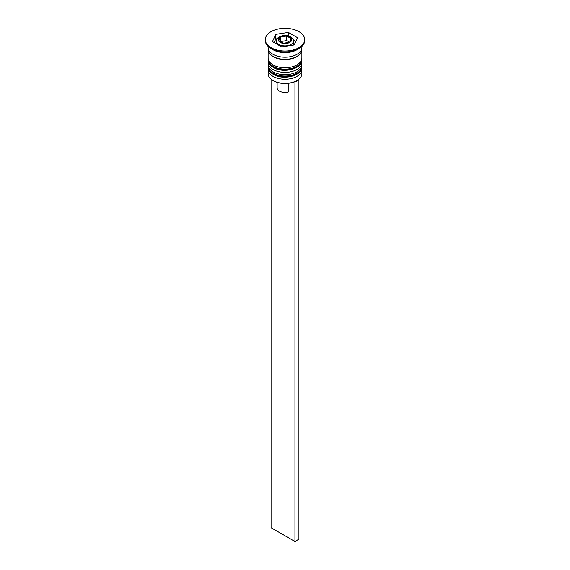 <?xml version="1.0" encoding="UTF-8"?>
<svg xmlns="http://www.w3.org/2000/svg" width="570" height="570" viewBox="0 0 570 570"><rect width="100%" height="100%" fill="white"/><g stroke="black" fill="none" stroke-linecap="round" stroke-linejoin="round"><path stroke-width="0.85" d="M293.308 45.087A8.436 4.873 0 0 0 293.436 44.246L293.436 41.026A8.436 4.873 180 0 1 288.228 45.529A8.436 4.873 180 0 1 279.029 44.474A8.436 4.873 180 0 1 276.564 41.026L276.564 43.968M296.735 80.648A16.316 9.419 180 0 1 296.535 80.762A16.316 9.419 180 0 1 294.377 81.809A16.316 9.419 180 0 1 273.465 80.762L273.066 80.534A16.879 9.747 0 0 0 296.934 80.534A16.879 9.747 0 0 0 301.879 73.644L301.879 69.511A16.879 9.747 180 0 1 291.462 78.51A16.879 9.747 180 0 1 273.066 76.401A16.879 9.747 180 0 1 268.121 69.511A16.879 9.747 180 0 1 268.278 68.193M301.722 68.193A16.879 9.747 180 0 1 301.879 69.511M301.722 61.304A16.879 9.747 180 0 1 301.879 62.614A16.879 9.747 180 0 1 291.462 71.62A16.879 9.747 180 0 1 273.066 69.511A16.879 9.747 180 0 1 268.121 62.614A16.879 9.747 180 0 1 268.278 61.304M265.307 39.651L265.307 40.57A19.694 11.372 0 0 0 271.078 48.607L273.066 49.754A16.879 9.747 0 0 0 296.934 49.754L298.922 48.607A19.694 11.372 0 0 0 304.693 40.57L304.693 39.651A19.694 11.372 0 0 0 298.922 31.614A19.694 11.372 0 0 0 277.462 29.148A19.694 11.372 0 0 0 265.307 39.651A19.694 11.372 0 0 0 271.078 47.688A19.694 11.372 0 0 0 292.538 50.153A19.694 11.372 0 0 0 304.693 39.651M273.066 49.754L271.078 48.607A19.694 11.372 0 0 0 298.922 48.607M268.121 62.614L268.121 64.916A16.879 9.747 0 0 0 273.066 71.806A16.879 9.747 0 0 0 291.462 73.915A16.879 9.747 0 0 0 301.879 64.916L301.879 62.614M268.242 48.607A16.879 9.747 0 0 0 268.121 49.754L268.121 58.026A16.879 9.747 0 0 0 273.066 64.916A16.879 9.747 0 0 0 291.462 67.025A16.879 9.747 0 0 0 301.879 58.026L301.879 49.754A16.879 9.747 0 0 0 301.758 48.607M268.121 49.754A16.879 9.747 0 0 0 273.066 56.644A16.879 9.747 0 0 0 291.462 58.76A16.879 9.747 0 0 0 301.879 49.754M268.121 46.426L268.121 47.46A16.879 9.747 0 0 0 273.066 54.349A16.879 9.747 0 0 0 291.462 56.459A16.879 9.747 0 0 0 301.879 47.46L301.879 46.426M277.127 82.351L277.127 87.88A7.873 4.546 0 0 0 279.428 91.1A7.873 4.546 0 0 0 288.213 92.034L288.213 83.334M273.465 80.762L273.066 80.534A16.879 9.747 0 0 1 268.121 73.644L268.121 69.511M281.637 46.897L294.184 44.952L297.547 37.706L288.363 32.404L275.816 34.343L272.453 41.589L281.637 46.897M277.284 38.71L275.816 38.938L274.134 42.565M275.816 38.938L275.816 34.343M288.363 35.882L288.363 32.404M295.866 41.332L293.251 39.822M283.318 43.27L289.596 42.301L291.277 38.682L286.682 36.024L280.404 37L278.723 40.62L283.318 43.27M286.682 36.024L286.682 40.62L280.404 41.589L280.404 37M286.682 40.62L289.596 42.301M298.416 79.551L298.922 79.843L294.947 82.144L294.377 81.809M271.078 79.152L271.078 527.72L294.947 541.5L298.922 539.206L298.922 79.843M294.947 82.144L294.947 541.5M268.128 66.519A16.879 9.747 0 0 0 268.121 66.754A16.879 9.747 0 0 0 273.066 73.644A16.879 9.747 0 0 0 291.462 75.753A16.879 9.747 0 0 0 301.879 66.754A16.879 9.747 0 0 0 301.872 66.519M301.879 66.291A16.879 9.747 180 0 1 291.462 75.297A16.879 9.747 180 0 1 273.066 73.181A16.879 9.747 180 0 1 268.121 66.291L268.121 66.754C268.206 69.811 269.966 72.362 273.415 74.413C283.254 80.634 302.663 75.739 301.879 66.754L301.836 65.571M268.128 59.629A16.879 9.747 0 0 0 268.121 59.864A16.879 9.747 0 0 0 273.066 66.754A16.879 9.747 0 0 0 291.462 68.863A16.879 9.747 0 0 0 301.879 59.864A16.879 9.747 0 0 0 301.872 59.629M301.879 59.401A16.879 9.747 180 0 1 291.462 68.407A16.879 9.747 180 0 1 273.066 66.291A16.879 9.747 180 0 1 268.121 59.401L268.121 59.864C268.206 62.921 269.966 65.472 273.415 67.524C283.254 73.744 302.663 68.842 301.879 59.864L301.836 58.681M280.226 42.408A6.755 3.897 0 0 0 289.774 42.408A6.755 3.897 0 0 0 289.774 36.893A6.755 3.897 0 0 0 280.226 36.893A6.755 3.897 0 0 0 280.226 42.408M301.58 49.291A16.594 9.583 180 0 1 291.719 58.518A16.594 9.583 180 0 1 273.265 56.53A16.594 9.583 180 0 1 268.42 49.291M268.164 65.571L268.121 66.291M268.164 58.681L268.121 59.401M293.436 41.026C293.792 39.986 292.852 38.582 290.615 36.808C285.527 33.609 276.015 36.437 276.564 41.026M296.535 80.762L296.934 80.534"/></g></svg>
